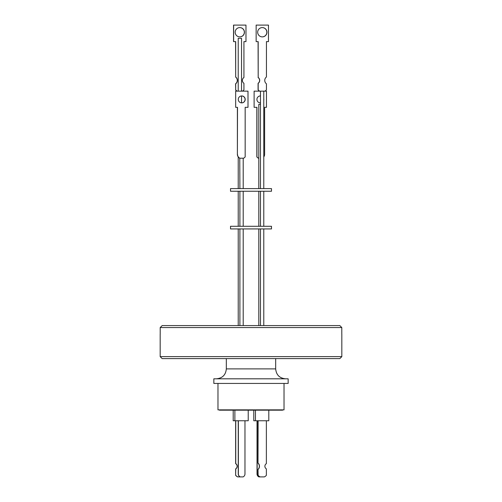 <?xml version="1.0" encoding="UTF-8"?>
<svg xmlns="http://www.w3.org/2000/svg" width="502" height="502" viewBox="0 0 502 502"><rect width="100%" height="100%" fill="white"/><g stroke="black" fill="none" stroke-linecap="round" stroke-linejoin="round"><path stroke-width="0.75" d="M160.176 356.621L341.824 356.621L339.841 358.597L162.159 358.597L160.176 356.621L160.176 334.25M341.799 334.25L341.799 327.555L160.201 327.555L162.184 325.572L339.816 325.572L341.799 327.555L339.816 325.572M213.846 383.434L288.154 383.434L288.154 378.809L213.846 378.809L213.846 383.434M217.975 383.434L217.975 409.858L284.025 409.858L284.025 383.434M219.393 409.858L219.393 410.184L282.607 410.184L282.607 409.858M253.78 410.184L253.78 420.758L268.796 420.758L268.796 410.184M255.455 420.758L255.455 410.184M233.204 410.184L233.204 420.758L248.226 420.758L248.226 410.184M234.88 420.758L234.88 410.184M266.367 420.758L266.367 463.647A3.062 3.056 90 0 0 266.367 468.887L266.367 475.3A5.208 5.196 -90 0 1 264.328 476.9L260.161 476.9A5.208 5.196 -90 0 1 258.122 475.3L258.003 469.395A4.298 4.292 90 0 0 258.003 463.133L258.122 420.758M258.122 469.395A4.298 4.292 90 0 0 258.122 463.133M260.475 228.931L260.475 325.572M263.776 228.931L263.776 325.572M238.224 228.931L238.224 325.572M239.9 228.931L239.9 325.572M243.206 228.931L243.206 325.572M258.8 228.931L258.8 325.572M271.475 228.931L230.525 228.931L230.525 226.289L271.475 226.289L271.475 228.931M238.224 191.249L238.224 226.289M260.475 191.249L260.475 226.289M263.776 191.249L263.776 226.289M239.9 191.249L239.9 226.289M243.206 191.249L243.206 226.289M258.8 191.249L258.8 226.289M271.475 191.249L230.525 191.249L230.525 188.608L271.475 188.608L271.475 191.249M241.531 91.151L241.531 38.309L238.224 38.309L238.224 91.151M238.224 156.925L238.224 188.608M241.531 95.945L241.531 102.872M260.475 91.151L260.475 188.608M263.776 91.151L263.776 188.608M237.39 107.334L237.39 154.39A4.242 4.236 90 0 0 239.774 158.205L239.9 188.608M243.206 158.205L243.206 188.608M260.475 104.366L258.8 104.366L258.8 188.608M237.22 91.151A5.365 5.359 -90 0 1 235.683 89.883L235.683 83.809A4.292 4.286 90 0 0 235.683 76.988L235.576 41.616M235.683 89.883L235.576 83.809A4.292 4.286 90 0 0 235.576 76.988M235.162 32.228A4.65 4.643 90 0 0 239.805 36.878A4.65 4.643 90 0 0 244.449 32.228A4.65 4.643 90 0 0 239.805 27.585A4.65 4.643 90 0 0 235.162 32.228M239.755 36.878A4.65 4.643 90 0 0 244.342 32.228A4.65 4.643 90 0 0 239.755 27.585M264.899 91.151A5.365 5.359 -90 0 0 266.436 89.883L266.436 83.809A4.292 4.286 -90 0 1 266.436 76.988L266.436 41.616L268.476 41.616L268.476 25.1L256.145 25.1L256.145 41.616L258.191 41.616L258.191 77.471A3.577 3.57 -90 0 1 258.191 83.326L258.191 89.883A5.365 5.359 90 0 0 259.729 91.151L266.455 91.151L266.455 107.334L264.617 107.334L264.617 154.39A4.242 4.236 -90 0 1 263.776 156.931M262.257 27.585A4.65 4.643 -90 0 1 266.844 32.228A4.65 4.643 -90 0 1 262.257 36.878M266.951 32.228A4.65 4.643 -90 0 1 262.314 36.878A4.65 4.643 -90 0 1 257.67 32.228A4.65 4.643 -90 0 1 262.314 27.585A4.65 4.643 -90 0 1 266.951 32.228M241.675 95.945A3.47 3.464 -90 0 1 245.083 99.409A3.47 3.464 -90 0 1 241.675 102.879M245.196 99.409A3.47 3.464 -90 0 1 241.738 102.879A3.47 3.464 -90 0 1 238.274 99.409A3.47 3.464 -90 0 1 241.738 95.938A3.47 3.464 -90 0 1 245.196 99.409M260.331 95.945A3.47 3.464 90 0 1 260.475 95.945A3.47 3.464 90 0 0 256.924 99.409A3.47 3.464 90 0 0 260.475 102.879A3.47 3.464 90 0 1 260.331 102.879M263.776 100.111A3.47 3.464 90 0 0 263.776 98.706M256.955 156.875L256.848 156.875A4.242 4.236 90 0 0 258.43 158.205L258.536 158.205A4.242 4.236 -90 0 1 256.955 156.875L256.955 107.334L254.119 107.334L254.119 91.151L259.729 91.151M256.848 156.875L256.848 107.334M254.119 107.334L254.119 91.151M237.502 154.39A4.242 4.236 -90 0 0 239.893 158.205L243.583 158.205A4.242 4.236 -90 0 0 245.164 156.875L245.164 107.334L248.001 107.334L248.001 91.151L235.67 91.151L235.67 107.334L237.502 107.334L237.39 154.39M235.683 76.988L235.683 41.616L233.537 41.616L233.537 25.1L245.974 25.1L245.974 41.616L243.928 41.616L243.928 77.471A3.577 3.57 90 0 0 243.928 83.326L243.928 89.883A5.365 5.359 -90 0 1 242.391 91.151M235.576 89.883A5.365 5.359 90 0 0 237.113 91.151M235.67 107.334L235.67 91.151M256.145 41.616L256.145 25.1M258.078 41.616L258.191 77.471M258.078 77.471A3.577 3.57 -90 0 1 258.078 83.326L258.191 83.326M258.078 83.326L258.078 89.883A5.365 5.359 90 0 0 259.616 91.151M233.637 41.616L233.637 25.1M259.013 476.9A3.301 3.294 -90 0 1 257.156 473.926L257.03 473.926A3.301 3.294 90 0 0 258.888 476.9L260.161 476.9M257.156 420.758L257.156 473.926M257.03 420.758L257.03 473.926M244.97 420.758L244.97 473.926A3.301 3.294 -90 0 1 243.112 476.9L240.238 476.9A3.301 3.294 -90 0 1 238.381 473.926L238.381 420.758M235.639 420.758L235.639 463.647A3.062 3.056 -90 0 1 235.639 468.887L235.639 475.3A5.208 5.196 90 0 0 237.678 476.9L240.113 476.9A3.301 3.294 -90 0 1 238.255 473.926L238.255 420.758M238.23 420.758L238.255 434.625M235.758 420.758L235.758 463.647A3.062 3.056 -90 0 1 235.758 468.887L235.639 475.3M237.797 476.9A5.208 5.196 -90 0 1 235.758 475.3M258.003 463.133L258.003 420.758M260.042 476.9A5.208 5.196 -90 0 1 258.003 475.3L258.003 469.395M160.201 334.25L160.201 327.555L162.184 325.572M226.327 358.597L226.327 368.901L275.673 368.901C276.257 374.919 279.564 378.226 285.582 378.809M226.327 368.901C225.743 374.919 222.436 378.226 216.418 378.809M275.673 358.597L275.673 368.901M341.824 356.621L341.824 334.25"/></g></svg>

